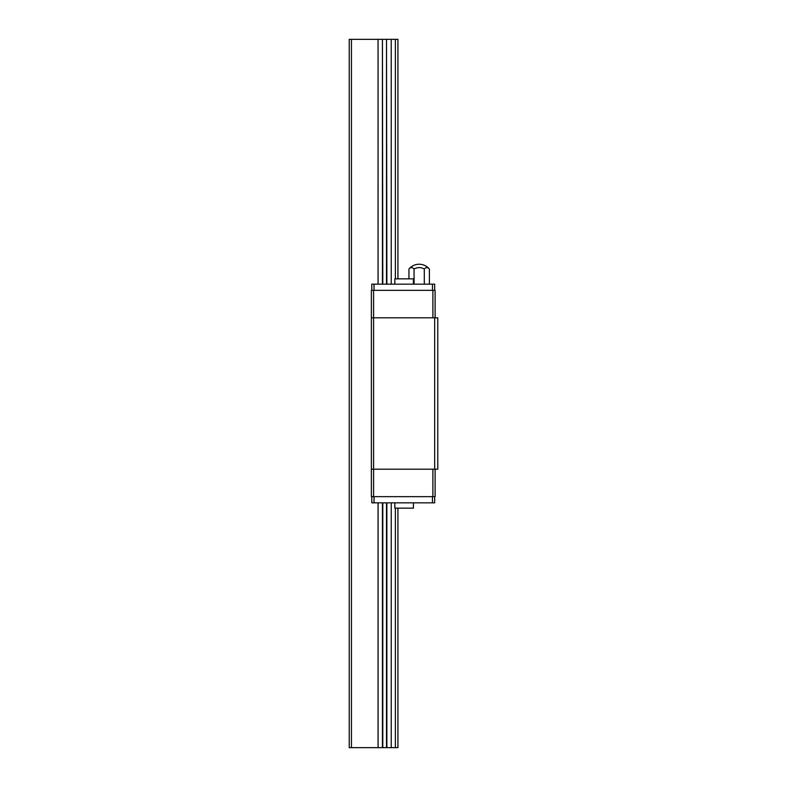 <?xml version="1.0" encoding="UTF-8"?>
<svg xmlns="http://www.w3.org/2000/svg" width="787" height="787" viewBox="0 0 787 787"><rect width="100%" height="100%" fill="white"/><g stroke="black" fill="none" stroke-linecap="round" stroke-linejoin="round"><path stroke-width="1.18" d="M351.445 747.65L351.445 39.35L349.231 39.35L349.231 747.65L397.927 747.65L397.927 508.156M351.445 39.35L378.065 39.35L378.065 284.156M378.065 502.844L378.065 747.65M378.065 39.35L382.423 39.35L382.423 284.156M382.423 502.844L382.423 747.65M382.423 39.35L382.787 284.156M382.787 502.844L382.787 747.65M382.787 39.35L386.506 39.35L386.506 284.156M386.506 502.844L386.506 747.65M386.506 39.35L386.87 284.156M386.87 502.844L386.87 747.65M386.87 39.35L391.228 39.35L391.228 284.156M391.228 502.844L391.228 747.65M391.228 39.35L395.359 39.35L395.359 278.844M395.359 508.156L395.359 747.65M395.359 39.35L397.927 39.35L397.927 278.844M434.67 496.646L434.67 502.844L371.808 502.844L371.808 496.646M434.67 290.354L434.67 284.156L371.808 284.156L371.808 290.354M413.421 502.844L413.421 508.156L394.828 508.156L394.828 502.844M394.828 284.156L394.828 278.844L413.421 278.844L413.421 284.156M374.022 284.156L374.022 290.354M432.457 284.156L432.457 290.354M374.022 496.646L374.022 502.844M432.457 496.646L432.457 502.844M434.67 317.8L434.67 469.2L437.769 469.2L437.769 317.8L371.366 317.8L371.366 290.354L435.113 290.354L435.113 317.8M434.67 469.2L371.366 469.2L371.366 496.646L435.113 496.646L435.113 469.2M432.899 469.2L432.899 496.646M373.579 290.354L373.579 496.646M371.366 317.8L371.366 469.2M432.899 290.354L432.899 317.8M429.397 284.156L429.397 269.036A9.897 4.948 90 0 0 424.291 269.036A9.897 9.897 0 0 0 414.06 269.036A9.897 4.948 -90 0 0 408.955 269.036C411.65 265.917 415.054 264.314 419.176 264.235A13.281 13.281 0 0 0 408.955 269.036L408.955 278.844M414.06 269.036L414.06 284.156M424.291 269.036L424.291 284.156M429.397 269.036A13.281 13.281 0 0 0 419.176 264.235"/></g></svg>
